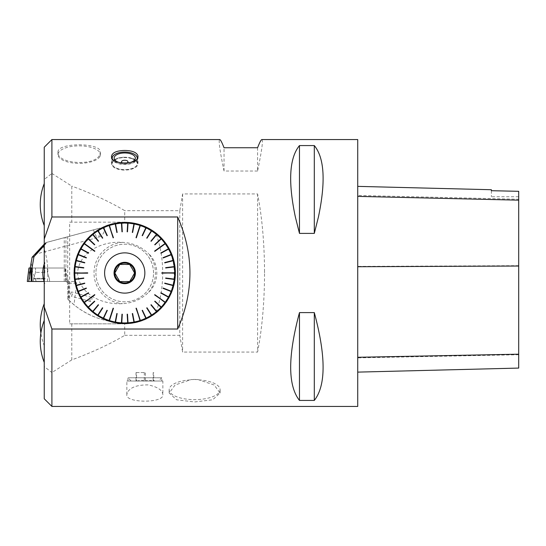 <?xml version="1.0" encoding="UTF-8"?>
<svg xmlns="http://www.w3.org/2000/svg" width="546" height="546" viewBox="0 0 546 546"><rect width="100%" height="100%" fill="white"/><g stroke="black" fill="none" stroke-linecap="round" stroke-linejoin="round"><path stroke-width="0.41" stroke-dasharray="2.73 2.05" d="M132.862 269.942A8.681 8.681 0 0 0 131.443 267.485M131.443 278.515A8.681 8.681 0 0 0 132.862 276.058M126.153 264.435A8.681 8.681 0 0 0 123.314 264.435L119.786 264.435M118.025 267.485A8.681 8.681 0 0 0 116.605 269.942M116.605 276.058A8.681 8.681 0 0 0 118.025 278.515M123.314 281.565A8.681 8.681 0 0 0 126.153 281.565L129.682 281.565M134.685 273A9.958 9.958 0 0 0 119.758 264.38A9.958 9.958 0 0 0 119.758 281.62A9.958 9.958 0 0 0 134.685 273M175.218 273A50.491 50.491 0 0 0 92.451 234.179A50.491 50.491 0 0 0 103.296 318.714A50.491 50.491 0 0 0 175.218 273M44.246 147.215L44.246 179.436L51.904 173.444L51.904 139.558M51.904 406.442L51.904 372.556L44.246 366.564L44.246 179.436M44.246 366.564L44.246 398.785M44.246 204.586L44.246 183.401L44.246 204.586M44.246 341.414L44.246 362.599L44.246 341.414M44.246 324.679L44.246 303.46L44.246 324.679M44.246 273L44.246 283.62L44.246 273M44.322 204.586L44.322 183.401L44.322 204.586M44.806 273L44.806 262.38L44.806 273M44.322 341.414L44.322 362.599L44.322 341.414M44.342 324.679L44.342 303.46L44.342 324.679M71.779 323.833L71.779 359.896C92.315 352.32 109.964 344.137 124.734 335.326L124.734 323.833L69.67 323.833L69.67 222.167L124.734 222.167A50.833 50.833 0 0 0 73.901 273A50.833 50.833 0 0 0 124.734 323.833L69.67 323.833M71.779 359.896L51.904 372.556M51.904 173.444L71.779 186.104L71.779 222.167M69.67 222.167L124.734 222.167L124.734 210.674C109.964 201.863 92.315 193.68 71.779 186.104M257.582 193.926L257.582 352.074C261.984 329.34 264.298 303.951 264.53 275.914L264.53 270.086C264.298 242.049 261.984 216.66 257.582 193.926L182.617 193.926L179.805 210.674L124.734 210.674M179.805 210.674L179.805 335.326L182.617 352.074L257.582 352.074M124.734 335.326L179.805 335.326M124.734 323.833A50.833 50.833 0 0 0 175.566 273A50.833 50.833 0 0 0 124.734 222.167A50.833 50.833 0 0 1 175.566 273A50.833 50.833 0 0 1 124.734 323.833A50.833 50.833 0 0 1 73.901 273A50.833 50.833 0 0 1 124.734 222.167M182.617 193.926L182.617 352.074M264.53 270.086L264.53 275.914M357.726 139.558L357.726 406.442M257.575 147.741L257.575 171.035C261.848 150.437 263.281 139.947 261.875 139.558M257.575 171.035L224.037 171.035C219.765 150.437 218.332 139.947 219.738 139.558M127.17 392.983L126.849 394.574C124.925 403.33 164.715 403.351 162.858 394.574C162.455 390.131 157.576 386.902 148.198 384.903C136.773 384.821 129.764 387.517 127.17 392.983M99.898 154.368L100.403 152.32C101.761 142.308 56.648 142.315 57.992 152.327C56.607 163.943 95.864 166.871 99.898 154.368M198 379.552L191.257 379.552L175.089 384.998L169.171 393.059L176.631 399.808L194.615 401.945L212.619 399.815L220.093 393.059L214.168 384.998L198 379.552A25.839 10.094 0 0 0 191.257 379.552M299.474 233.395L314.305 233.395C326.017 189.769 326.017 160.497 314.305 145.57L299.474 145.57C287.762 160.497 287.762 189.769 299.474 233.395L299.474 145.57M299.474 400.43L314.305 400.43C326.017 385.503 326.017 356.231 314.305 312.605L299.474 312.605C287.762 356.231 287.762 385.503 299.474 400.43L299.474 312.605M99.898 156.531A21.219 8.75 0 0 1 76.856 163.309A21.219 8.75 0 0 1 57.972 154.614A21.219 8.75 0 0 1 79.19 145.871A21.219 8.75 0 0 1 86.37 146.383A21.219 8.75 0 0 1 100.409 154.614A21.219 8.75 0 0 1 99.898 156.531M190.097 379.9A25.464 9.951 0 0 0 169.164 389.694A25.464 9.951 0 0 0 202.382 399.167A25.464 9.951 0 0 0 220.093 389.694A25.464 9.951 0 0 0 199.16 379.9M124.734 157.234A13.24 6.415 0 0 0 111.493 163.657A13.24 6.415 0 0 0 124.734 170.072A13.24 6.415 0 0 0 137.974 163.657A13.24 6.415 0 0 0 124.734 157.234M131.566 158.579A12.497 6.061 180 0 1 135.135 167.015A12.497 6.061 180 0 1 114.332 167.015A12.497 6.061 180 0 1 115.854 159.391A12.497 6.061 180 0 1 131.566 158.579M162.858 381.026L126.849 381.026L162.858 381.026L162.858 394.574M161.8 381.026L127.907 381.026L161.8 381.026L161.8 377.777L127.907 377.777L161.8 377.777L158.552 381.026L131.156 381.026L158.552 381.026M224.037 171.035L224.037 147.741M357.726 195.448L357.726 372.119L357.726 186.37L357.726 195.448L518.7 199.249L518.7 368.079M491.38 190.588L491.38 189.728M518.7 191.202L518.7 199.249M518.7 191.312L518.7 196.751L518.7 191.312M491.38 190.704L491.38 196.751L491.38 190.704M314.305 145.57L314.305 233.395M314.305 312.605L314.305 400.43M136.548 381.026L154.777 381.026L134.93 381.026L136.548 381.026L136.548 372.549L145.4 372.549L145.4 381.026L141.291 380.262L136.548 381.026L136.247 380.262L134.93 381.026M136.548 372.549L145.4 372.549M153.16 372.549L153.16 381.026L149.051 380.262L144.308 381.026L136.002 381.026L136.247 380.262M144.308 372.549L144.308 381.026M136.002 372.549L136.002 381.026M153.16 381.026L153.419 380.262L153.706 381.026L153.706 372.549M153.706 381.026L145.4 381.026M131.682 158.313A12.708 6.163 0 0 0 118.687 158.053A12.708 6.163 0 0 0 112.026 163.466A12.708 6.163 0 0 0 114.155 166.885A12.708 6.163 0 0 0 135.312 166.885A12.708 6.163 0 0 0 137.442 163.466A12.708 6.163 0 0 0 131.682 158.313M114.244 154.805A12.708 6.163 180 0 1 131.682 153.126A12.708 6.163 180 0 1 135.224 154.805M137.435 158.135A12.708 6.163 180 0 1 137.442 158.279A12.708 6.163 180 0 1 130.781 163.698A12.708 6.163 180 0 1 117.779 163.438A12.708 6.163 180 0 1 112.026 158.279A12.708 6.163 180 0 1 112.026 158.135M112.264 158.511A12.497 6.061 0 0 0 117.895 163.165A12.497 6.061 0 0 0 137.203 158.511M126.344 163.172A3.235 1.57 180 0 1 125.635 163.315A3.235 1.57 180 0 1 124.734 163.377A3.235 1.57 180 0 1 123.826 163.315A3.235 1.57 180 0 1 123.123 163.172M175.566 273A50.833 50.833 0 0 1 99.317 317.021A50.833 50.833 0 0 1 99.317 228.979A50.833 50.833 0 0 1 175.566 273A50.833 50.833 0 0 1 99.317 317.021A50.833 50.833 0 0 1 99.317 228.979A50.833 50.833 0 0 1 175.566 273M38.67 268.025L47.386 268.025L38.67 268.025M67.254 281.47L67.711 281.538A1.699 1.693 0 0 1 68.946 283.169L68.946 300.307L67.772 299.153L68.509 299.884L68.509 283.169L65.929 281.47L75.095 281.47L36.234 281.47L32.323 271.062L31.886 268.025L30.242 268.025L64.994 268.025L28.952 268.025M65.868 281.47L64.994 268.025L65.766 281.47L66.66 281.47L31.586 281.47L68.339 281.47L65.035 268.025L31.518 268.025M27.3 281.47L65.766 281.47M37.633 281.47L49.597 281.47L37.633 281.47M32.323 271.062L32.467 268.004L31.095 262.838M47.393 281.47C48.655 268.789 47.195 256.777 43.025 245.447M32.467 270.591L32.467 268.004M68.509 299.884L73.983 304.764C88.036 316.325 104.955 322.331 124.734 322.775C136.65 322.543 147.127 318.816 156.17 311.595C180.31 293.311 180.289 252.696 156.17 234.405C142.868 224.174 128.092 221.014 111.848 224.925L67.711 236.752L67.711 281.538M75.095 281.47L76.74 283.169L73.983 304.764M71.594 291.953C70.502 293.257 70.468 294.71 71.499 296.301L72.461 294.137L71.594 291.953M148.635 292.281A30.712 30.712 0 0 0 148.635 253.719C159.493 263.8 159.582 282.105 148.635 292.281C141.421 299.317 132.733 303.105 122.584 303.637C103.058 304.996 79.354 294.983 77.518 272.993C79.306 251.01 103.242 240.943 122.584 242.363C132.733 242.909 141.414 246.69 148.635 253.719M153.542 273A28.808 28.808 0 0 0 124.734 244.192A28.808 28.808 0 0 0 95.925 273A28.808 28.808 0 0 0 124.734 301.808A28.808 28.808 0 0 0 153.542 273M122.584 242.363A30.712 30.712 0 0 0 94.021 273A30.712 30.712 0 0 0 122.584 303.637M36.234 281.47L68.339 281.47M66.51 281.559L67.772 283.169L65.929 281.47L29.771 281.47L28.993 268.025M64.257 281.47L64.257 237.681L67.711 236.752M44.246 245.488L47.215 242.247L64.257 237.681M44.246 244.82L46.437 242.451L47.215 242.247M44.246 244.137L45.782 242.629L44.246 244.294M67.772 299.153L67.759 283.169L67.772 299.153M68.946 300.307A80.487 80.487 0 0 0 124.734 322.775A49.775 49.775 0 0 0 174.085 266.503A49.775 49.775 0 0 0 111.848 224.925L45.605 242.677M46.437 242.451L45.782 242.629M156.17 234.405C164.858 257.275 164.851 288.725 156.17 311.595M98.307 228.549L93.55 229.873A8.47 2.471 75 0 0 98.123 237.414A8.47 2.471 75 0 0 98.369 228.774A8.47 2.471 75 0 0 98.314 228.59L45.727 242.69M134.514 273L129.627 264.53L119.84 264.53L114.947 273L119.84 281.47L129.627 281.47L134.514 273L129.627 264.53L119.84 264.53L114.947 273L119.84 281.47L129.627 281.47L134.514 273M95.925 273A28.808 28.808 0 0 0 139.134 297.945A28.808 28.808 0 0 0 139.134 248.055A28.808 28.808 0 0 0 95.925 273M91.871 299.413A2.116 0.846 105.2 0 0 91.557 297.365A2.116 0.846 105.2 0 0 90.186 299.188A2.116 0.846 105.2 0 0 90.445 301.453A2.116 0.846 105.2 0 0 91.871 299.413M31.886 268.025L65.035 268.025M28.726 281.47L29.771 281.47M518.7 265.67L357.726 266.387M518.7 354.736L357.726 357.876M45.195 278.945L33.483 278.945L45.195 278.945M45.093 278.317L33.702 278.317L45.093 278.317M44.24 272.379L35.524 272.379L44.24 272.379M68.946 283.169L76.74 283.169M65.916 281.47L65.916 237.23M93.537 229.832L46.383 242.513M44.246 283.62L44.806 283.62A28.808 28.808 0 0 1 44.246 282.07M44.246 262.38L44.806 262.38A28.808 28.808 0 0 0 44.246 263.93M44.246 345.898L44.342 345.898A57.187 57.187 0 0 1 40.875 333.046M57.972 152.327L57.972 154.614M100.409 152.32L100.409 154.614M220.093 393.059L220.093 389.694M169.164 393.059L169.164 389.694M111.493 156.292L111.493 163.657M137.974 156.292L137.974 163.657M126.849 394.574L126.849 381.026M127.907 381.026L127.907 377.777L131.156 381.026M518.7 196.751L491.38 196.751M153.46 380.262L154.777 381.026M112.026 158.279L112.026 163.466M137.442 158.279L137.442 163.466M125.635 163.315L127.696 163.029M123.826 163.315L121.772 163.029M65.008 268.025L66.66 281.47M33.483 278.945L33.313 281.47L33.483 278.945L35.524 272.379L35.524 268.025L35.524 272.379L33.483 278.945M49.42 278.945L49.597 281.47L49.42 278.945L47.386 272.379L47.386 268.025L47.386 272.379L49.42 278.945M104.109 227L104.115 227.04A8.47 8.47 0 0 1 98.123 237.414L35.244 254.265M91.557 297.365L71.683 291.967M90.445 301.453L71.499 296.301"/><path stroke-width="0.82" d="M132.862 269.942L134.623 273L132.862 269.942A8.681 8.681 0 0 0 131.443 267.485L129.682 264.435L131.443 267.485M126.153 264.435L129.682 264.435L126.153 264.435A8.681 8.681 0 0 0 123.314 264.435L119.786 264.435L118.025 267.485A8.681 8.681 0 0 0 116.605 269.942L114.837 273L116.605 269.942M134.623 273L132.862 276.058L134.623 273M131.443 278.515L129.682 281.565L131.443 278.515A8.681 8.681 0 0 0 132.862 276.058M116.605 276.058L114.837 273L116.605 276.058A8.681 8.681 0 0 0 118.025 278.515L119.786 281.565L118.025 278.515M123.314 281.565L119.786 281.565L123.314 281.565A8.681 8.681 0 0 0 126.153 281.565L129.682 281.565M118.025 267.485L119.786 264.435M134.685 273A9.958 9.958 0 0 0 119.758 264.38A9.958 9.958 0 0 0 119.758 281.62A9.958 9.958 0 0 0 134.685 273M135.422 273A10.688 10.688 0 0 1 119.39 282.255A10.688 10.688 0 0 1 119.39 263.745A10.688 10.688 0 0 1 135.422 273M104.614 273A20.12 20.12 0 0 0 127.293 292.956A20.12 20.12 0 0 0 144.205 267.922A20.12 20.12 0 0 0 104.614 273M173.164 260.729L164.68 262.578L173.075 260.387A49.959 49.959 0 0 1 173.082 260.422L173.164 260.729A49.959 49.959 0 0 1 174.276 266.578L174.317 266.898A49.959 49.959 0 0 1 174.693 272.843L161.78 272.843L174.693 273.157A49.959 49.959 0 0 1 174.317 279.102L174.276 279.422A49.959 49.959 0 0 1 173.164 285.271L173.082 285.578A49.959 49.959 0 0 1 171.246 291.243L171.123 291.537A49.959 49.959 0 0 1 168.591 296.928L168.434 297.208A49.959 49.959 0 0 1 165.247 302.238L154.798 294.649L165.056 302.491A49.959 49.959 0 0 1 161.261 307.084L161.043 307.316A49.959 49.959 0 0 1 156.702 311.391L156.456 311.595A49.959 49.959 0 0 1 151.638 315.097L151.372 315.267A49.959 49.959 0 0 1 146.151 318.141L145.864 318.27A49.959 49.959 0 0 1 140.322 320.468L136.329 308.183L140.022 320.563A49.959 49.959 0 0 1 134.248 322.044L133.941 322.106A49.959 49.959 0 0 1 128.03 322.85L127.709 322.87A49.959 49.959 0 0 1 121.751 322.87L121.437 322.85A49.959 49.959 0 0 1 115.527 322.106L115.213 322.044A49.959 49.959 0 0 1 109.446 320.563L113.131 308.183L109.145 320.468A49.959 49.959 0 0 1 103.604 318.27L103.317 318.141A49.959 49.959 0 0 1 98.096 315.267L97.83 315.097A49.959 49.959 0 0 1 93.011 311.595L92.765 311.391A49.959 49.959 0 0 1 88.425 307.316L88.206 307.084A49.959 49.959 0 0 1 84.405 302.491L94.854 294.901L84.221 302.238A49.959 49.959 0 0 1 81.026 297.208L80.876 296.928A49.959 49.959 0 0 1 78.337 291.537L78.221 291.243A49.959 49.959 0 0 1 76.385 285.578L76.303 285.271A49.959 49.959 0 0 1 75.184 279.422L75.15 279.102A49.959 49.959 0 0 1 74.775 273.157L87.688 273.157L74.775 272.843A49.959 49.959 0 0 1 75.15 266.898L75.184 266.578A49.959 49.959 0 0 1 76.303 260.729L76.385 260.422A49.959 49.959 0 0 1 78.221 254.757L78.337 254.463A49.959 49.959 0 0 1 80.876 249.072L81.026 248.792A49.959 49.959 0 0 1 84.221 243.762L94.854 251.099L84.405 243.509A49.959 49.959 0 0 1 88.206 238.916L88.425 238.684A49.959 49.959 0 0 1 92.765 234.609L93.011 234.405A49.959 49.959 0 0 1 97.83 230.903L98.096 230.733A49.959 49.959 0 0 1 103.317 227.859L103.604 227.73A49.959 49.959 0 0 1 109.145 225.532L113.131 237.817L109.446 225.437A49.959 49.959 0 0 1 115.213 223.956L115.527 223.894A49.959 49.959 0 0 1 121.437 223.15L121.751 223.13A49.959 49.959 0 0 1 127.709 223.13L128.03 223.15A49.959 49.959 0 0 1 133.941 223.894L134.248 223.956A49.959 49.959 0 0 1 140.022 225.437L136.329 237.817L140.322 225.532A49.959 49.959 0 0 1 145.864 227.73L146.151 227.859A49.959 49.959 0 0 1 151.372 230.733L151.638 230.903A49.959 49.959 0 0 1 156.456 234.405L156.702 234.609A49.959 49.959 0 0 1 161.043 238.684L161.261 238.916A49.959 49.959 0 0 1 165.056 243.509L154.798 251.351L165.247 243.762A49.959 49.959 0 0 1 168.434 248.792L168.591 249.072A49.959 49.959 0 0 1 171.123 254.463L171.246 254.757A49.959 49.959 0 0 1 173.075 260.387M171.123 254.463L163.056 257.657L171.246 254.757M168.434 248.792L160.831 252.975L168.591 249.072M161.043 238.684L154.716 244.622L161.261 238.916M156.456 234.405L150.928 241.086L156.702 234.609M151.372 230.733L146.717 238.056L151.638 230.903M145.864 227.73L142.451 235.715L146.151 227.859M133.941 223.894L132.309 232.419L134.248 223.956M127.709 223.13L127.163 231.791L128.03 223.15M121.437 223.15L122.297 231.791L121.751 223.13M115.213 223.956L116.844 232.48L115.527 223.894M103.317 227.859L107.009 235.715L103.604 227.73M97.83 230.903L102.477 238.227L98.096 230.733M92.765 234.609L98.294 241.291L93.011 234.405M88.206 238.916L94.526 244.854L88.425 238.684M80.876 249.072L88.629 252.975L81.026 248.792M78.221 254.757L86.288 257.951L78.337 254.463M76.303 260.729L84.705 262.885L76.385 260.422M75.15 266.898L83.797 267.67L75.184 266.578M75.184 279.422L83.797 278.33L75.15 279.102M76.385 285.578L84.787 283.422L76.303 285.271M78.337 291.537L86.288 288.049L78.221 291.243M81.026 297.208L88.629 293.025L80.876 296.928M88.425 307.316L94.745 301.378L88.206 307.084M93.011 311.595L98.294 304.709L92.765 311.391M98.096 315.267L102.744 307.944L97.83 315.097M103.604 318.27L107.009 310.285L103.317 318.141M115.527 322.106L116.844 313.52L115.213 322.044M121.751 322.87L122.297 314.209L121.437 322.85M128.03 322.85L127.163 314.209L127.709 322.87M134.248 322.044L132.309 313.581L133.941 322.106M146.151 318.141L142.451 310.285L145.864 318.27M151.638 315.097L146.717 307.944L151.372 315.267M156.702 311.391L150.928 304.914L156.456 311.595M161.261 307.084L154.934 301.146L161.043 307.316M168.591 296.928L160.831 293.025L168.434 297.208M171.246 291.243L163.179 288.049L171.123 291.537M173.164 285.271L164.762 283.115L173.082 285.578M174.317 279.102L165.67 278.33L174.276 279.422M174.276 266.578L165.67 267.67L174.317 266.898M174.693 272.843L161.78 273.157M165.247 302.238L154.614 294.901M140.322 320.468L136.029 308.285M109.446 320.563L113.131 308.183M84.405 302.491L94.67 294.649M74.775 273.157L87.688 272.843M84.221 243.762L94.854 251.099M109.145 225.532L113.438 237.715M140.022 225.437L136.329 237.817M165.056 243.509L154.798 251.351M175.218 273A50.491 50.491 0 0 1 99.488 316.721A50.491 50.491 0 0 1 99.488 229.279A50.491 50.491 0 0 1 175.218 273M177.682 216.98L177.682 329.02L51.904 329.02L44.246 306.954L44.246 239.046L51.904 216.98L177.682 216.98C194.014 254.327 194.014 291.673 177.682 329.02M44.246 239.046L44.246 147.215L51.904 139.558L51.904 216.98M51.904 329.02L51.904 406.442L44.246 398.785L44.246 306.954M295.352 216.98C287.954 181.722 289.332 157.924 299.474 145.57L314.305 145.57C324.447 157.924 325.825 181.722 318.427 216.98L314.305 233.395L299.474 233.395L295.352 216.98M51.904 406.442L357.726 406.442L357.726 139.558L261.875 139.558C261.131 139.592 259.698 142.322 257.575 147.741L224.037 147.741C221.915 142.322 220.482 139.592 219.738 139.558L51.904 139.558M137.892 155.59L137.967 156.292C138.786 165.192 110.674 165.192 111.493 156.292C112.278 152.587 116.694 150.635 124.734 150.45C132.098 150.58 136.48 152.293 137.892 155.59M299.474 312.605L314.305 312.605C326.017 356.231 326.017 385.503 314.305 400.43L299.474 400.43C287.762 385.503 287.762 356.231 299.474 312.605L299.474 400.43M357.726 372.119L518.7 368.079L518.7 191.312L491.38 190.704L518.7 191.312M357.726 186.37L491.38 189.728L491.38 190.704M314.305 400.43L314.305 312.605M314.305 233.395L314.305 145.57M299.474 233.395L299.474 145.57M140.411 320.727L136.329 308.183M165.465 302.402L154.798 294.649M174.966 272.843L161.78 272.843M165.281 243.345L154.614 251.099M140.104 225.177L136.029 237.715M109.057 225.273L113.131 237.817M83.995 243.598L94.67 251.351M74.495 273.157L87.688 273.157M84.186 302.655L94.854 294.901M109.357 320.823L113.438 308.285M142.165 310.421L145.98 318.523M142.451 310.285L146.267 318.386M146.717 307.944L151.515 315.499M146.99 307.773L151.781 315.329M150.928 304.914L156.634 311.807M151.174 304.709L156.879 311.609M154.716 301.378L161.247 307.507M154.934 301.146L161.459 307.275M160.831 293.025L168.68 297.338M160.988 292.752L168.83 297.065M163.056 288.343L171.383 291.639M163.179 288.049L171.499 291.346M164.68 283.422L173.348 285.647M164.762 283.115L173.43 285.34M165.67 278.33L174.549 279.456M165.711 278.016L174.59 279.136M165.711 267.984L174.59 266.864M165.67 267.67L174.549 266.544M164.762 262.885L173.43 260.66M163.179 257.951L171.499 254.654M163.056 257.657L171.383 254.361M160.988 253.248L168.83 248.935M160.831 252.975L168.68 248.662M154.934 244.854L161.459 238.725M154.716 244.622L161.247 238.493M151.174 241.291L156.879 234.391M150.928 241.086L156.634 234.193M146.99 238.227L151.781 230.671M146.717 238.056L151.515 230.501M142.451 235.715L146.267 227.614M142.165 235.579L145.98 227.477M132.623 232.48L134.302 223.683M132.309 232.419L133.988 223.628M127.484 231.804L128.044 222.87M127.163 231.791L127.73 222.857M122.297 231.791L121.738 222.857M121.983 231.804L121.417 222.87M117.151 232.419L115.479 223.628M116.844 232.48L115.165 223.683M107.296 235.579L103.487 227.477M107.009 235.715L103.201 227.614M102.744 238.056L97.952 230.501M102.477 238.227L97.679 230.671M98.539 241.086L92.834 234.193M98.294 241.291L92.588 234.391M94.745 244.622L88.22 238.493M94.526 244.854L88.002 238.725M88.629 252.975L80.788 248.662M88.479 253.248L80.637 248.935M86.404 257.657L78.085 254.361M86.288 257.951L77.969 254.654M84.787 262.578L76.112 260.353M84.705 262.885L76.037 260.66M83.797 267.67L74.911 266.544M83.756 267.984L74.87 266.864M83.756 278.016L74.87 279.136M83.797 278.33L74.911 279.456M84.705 283.115L76.037 285.34M84.787 283.422L76.112 285.647M86.288 288.049L77.969 291.346M86.404 288.343L78.085 291.639M88.479 292.752L80.637 297.065M88.629 293.025L80.788 297.338M94.526 301.146L88.002 307.275M94.745 301.378L88.22 307.507M98.294 304.709L92.588 311.609M98.539 304.914L92.834 311.807M102.477 307.773L97.679 315.329M102.744 307.944L97.952 315.499M107.009 310.285L103.201 318.386M107.296 310.421L103.487 318.523M116.844 313.52L115.165 322.317M117.151 313.581L115.479 322.372M121.983 314.196L121.417 323.13M122.297 314.209L121.738 323.143M127.163 314.209L127.73 323.143M127.484 314.196L128.044 323.13M132.309 313.581L133.988 322.372M132.623 313.52L134.302 322.317M135.224 154.805A12.708 6.163 180 0 1 135.312 154.866A12.708 6.163 180 0 1 137.435 158.135M112.026 158.135A12.708 6.163 180 0 1 114.155 154.866A12.708 6.163 180 0 1 114.244 154.805M137.203 158.511A12.497 6.061 0 0 0 135.135 154.736A12.497 6.061 0 0 0 114.332 154.736A12.497 6.061 0 0 0 112.264 158.511M130.528 153.801A10.592 5.132 180 0 1 135.21 158.852A10.592 5.132 180 0 1 127.696 163.029A10.592 5.132 180 0 1 124.734 163.234A10.592 5.132 180 0 1 121.772 163.029A10.592 5.132 180 0 1 115.11 155.951A10.592 5.132 180 0 1 130.528 153.801M123.123 163.172A3.235 1.57 180 0 1 121.512 161.684A3.235 1.57 180 0 1 123.608 160.34A3.235 1.57 180 0 1 125.853 160.34A3.235 1.57 180 0 1 126.501 160.497A3.235 1.57 180 0 1 126.344 163.172M28.952 268.025L31.518 268.025L31.586 281.47L27.3 281.47L28.952 268.025L27.3 281.47M32.118 257.221L30.242 267.997L31.989 268.004L33.968 256.729L32.118 257.221L44.246 244.137M31.586 281.47L31.989 281.47L31.989 268.004M30.371 268.025L28.726 281.47L27.3 281.47L44.055 281.47L31.989 281.47M33.968 256.729L44.246 245.488M44.246 244.294L35.244 254.265L44.246 244.82M518.7 354.19L357.726 357.289M518.7 266.032L357.726 266.735M518.7 200.164L357.726 196.383M30.419 268.025L31.293 281.47M44.246 303.699A57.187 57.187 0 0 0 40.875 333.046M44.246 320.434A57.187 57.187 0 0 0 44.246 362.394M44.246 263.93A28.808 28.808 0 0 0 44.246 282.07M44.246 183.606A57.187 57.187 0 0 0 44.246 225.566M125.853 160.34A6.354 6.354 0 0 0 123.608 160.34"/></g></svg>

